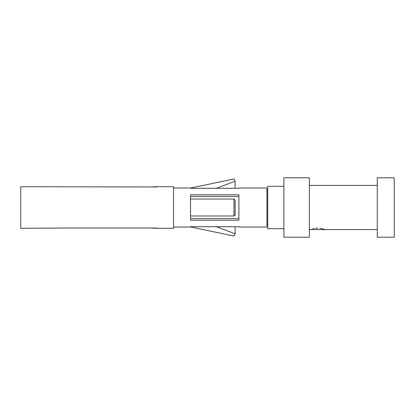 <?xml version="1.0" encoding="UTF-8"?>
<svg xmlns="http://www.w3.org/2000/svg" width="415" height="415" viewBox="0 0 415 415"><rect width="100%" height="100%" fill="white"/><g stroke="black" fill="none" stroke-linecap="round" stroke-linejoin="round"><path stroke-width="0.62" d="M151.044 186.989A8415.142 8415.142 0 0 0 156.569 186.703L156.569 186.989L20.75 186.703L20.75 228.297L67.541 228.011L156.569 228.011L156.569 228.297A8415.142 8415.142 0 0 0 151.044 228.011M156.569 228.297L173.548 228.297L173.548 186.703L156.569 186.703M238.91 227.026L238.91 226.683L238.91 227.026L266.923 227.026L266.923 187.974L238.91 187.974L238.91 188.317L238.91 187.974M216.308 188.317L235.139 181.225L233.961 178.969L190.521 188.031L190.521 188.317L238.91 188.317M190.521 188.317L190.521 187.974L173.548 187.974M238.91 226.683L190.521 226.683L190.521 226.969L233.961 236.031L235.139 233.775L235.056 226.683M173.548 227.026L190.521 227.026L190.521 226.683M190.521 199.013L190.521 194.765L238.91 194.765L238.91 220.235L190.521 220.235L190.521 199.013L233.961 199.013L235.139 200.118L235.139 214.882L233.961 215.987L190.521 215.987M283.896 186.278L267.768 186.278L267.768 228.722L283.896 228.722M283.896 177.791L283.896 237.209L309.362 237.209L309.362 177.791L283.896 177.791M312.697 228.836L314.451 228.483M315.841 228.302L317.88 228.203M319.913 228.307L325.49 229.573L309.362 229.573M377.271 177.791L377.271 237.209L394.25 237.209L394.25 177.791L377.271 177.791M235.056 188.317L235.139 181.225M235.139 233.775L216.308 226.683M190.521 196.43L238.91 196.43M238.91 218.57L190.521 218.57M233.961 215.987L233.961 199.013M267.768 190.521L266.923 190.521M267.768 224.479L266.923 224.479M377.271 185.427L309.362 185.427M377.271 229.573L325.49 229.573"/></g></svg>
